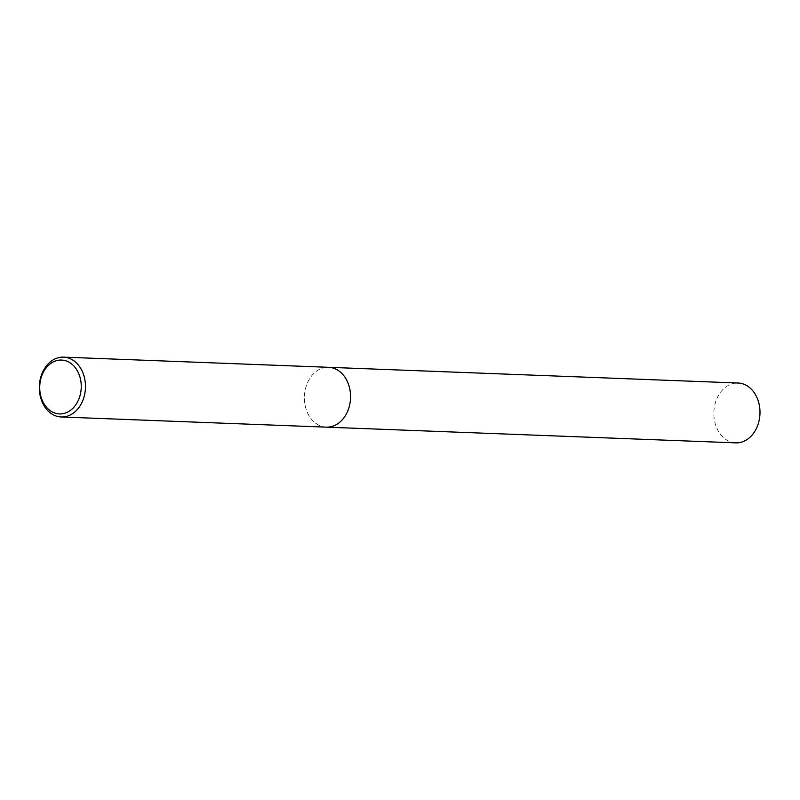 <?xml version="1.0" encoding="UTF-8"?>
<svg xmlns="http://www.w3.org/2000/svg" width="800" height="800" viewBox="0 0 800 800"><rect width="100%" height="100%" fill="white"/><g stroke="black" fill="none" stroke-linecap="round" stroke-linejoin="round"><path stroke-width="0.6" stroke-dasharray="4 3" d="M326.33 427.15A29.94 23.07 92.2 0 1 310.57 418.04A29.94 23.07 92.2 0 1 312.21 375.19A29.94 23.07 92.2 0 1 315.64 371.85A29.94 23.07 92.2 0 1 328.63 367.31M326.03 427.14A29.94 23.07 92.2 0 1 310.57 418.04A29.94 23.07 92.2 0 1 312.21 375.18A29.94 23.07 92.2 0 1 315.64 371.85A29.94 23.07 92.2 0 1 328.33 367.3M735.77 442.86A29.94 23.07 92.2 0 1 717.1 428.8A29.94 23.07 92.2 0 1 717.13 398.04A29.94 23.07 92.2 0 1 738.07 383.02M325.91 427.13A29.95 23.07 92.2 0 1 307.66 413.1A29.95 23.07 92.2 0 1 307.58 382.57A29.95 23.07 92.2 0 1 328.21 367.3"/><path stroke-width="1.2" d="M328.21 367.3A29.95 23.07 92.2 0 1 328.63 367.31A29.94 23.07 92.2 0 1 349.87 389.4A29.94 23.07 92.2 0 1 339.31 422.61A29.94 23.07 92.2 0 1 326.33 427.15A29.95 23.07 92.2 0 1 325.91 427.13M328.33 367.3A29.94 23.07 92.2 0 1 349.84 389.22A29.94 23.07 92.2 0 1 339.32 422.61A29.94 23.07 92.2 0 1 326.03 427.14M50.56 361.68A29.94 23.07 92.2 0 1 63.54 357.14A29.94 23.07 92.2 0 1 84.79 379.23A29.94 23.07 92.2 0 1 74.23 412.44A29.94 23.07 92.2 0 1 61.25 416.98A29.94 23.07 92.2 0 1 40 394.89A29.94 23.07 92.2 0 1 50.56 361.68M49.84 364.14A26.95 20.76 92.2 0 1 78.32 372.71A26.95 20.76 92.2 0 1 71.14 409.83A26.95 20.76 92.2 0 1 42.65 401.26A26.95 20.76 92.2 0 1 49.84 364.14M326.33 427.15A29.95 23.07 92.2 0 0 347.27 412.13A29.95 23.07 92.2 0 0 347.3 381.36A29.95 23.07 92.2 0 0 328.63 367.31L738.07 383.02A29.94 23.07 92.2 0 1 756.73 397.08A29.94 23.07 92.2 0 1 756.7 427.83A29.94 23.07 92.2 0 1 735.77 442.86L61.25 416.98M328.63 367.31L63.54 357.14"/></g></svg>
